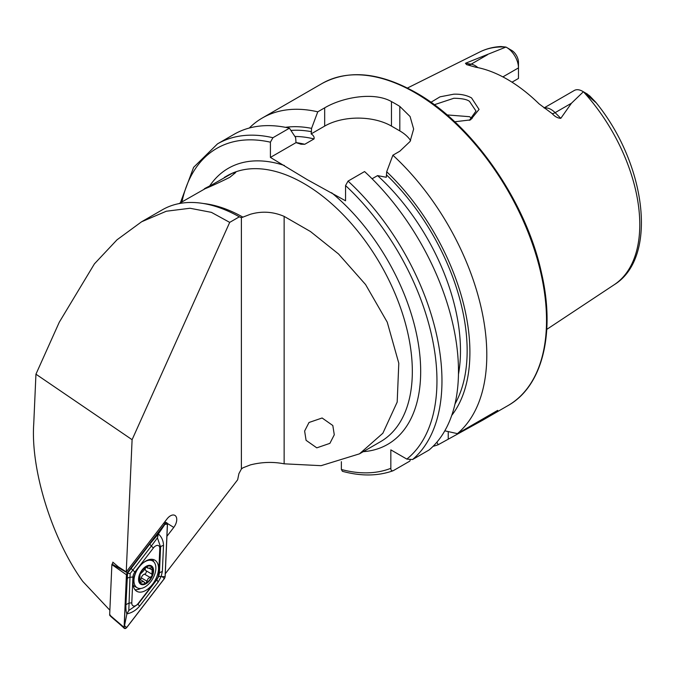 <?xml version="1.0" encoding="UTF-8"?>
<svg xmlns="http://www.w3.org/2000/svg" width="675" height="675" viewBox="0 0 675 675"><rect width="100%" height="100%" fill="white"/><g stroke="black" fill="none" stroke-linecap="round" stroke-linejoin="round"><path stroke-width="1.01" d="M469.37 120.344L476.002 111.046L469.513 101.377C467.032 99.419 461.818 98.381 453.87 98.255L434.32 104.735M430.937 102.288L440.024 96.829L453.718 94.196C460.586 93.935 466.518 95.167 471.53 97.9L479.056 109.418L470.542 119.888L454.714 121.778M322.118 417.994L309.015 422.483L304.627 431.047L306.079 440.319L316.786 447.846L329.889 443.357L334.277 434.793L332.817 425.52L322.118 417.994M210.895 185.363C193.641 193.953 213.705 185.397 229.804 177.306L235.71 172.505L232.242 173.264L178.959 203.622M544.075 107.924L574.273 90.484A16.664 9.619 60 0 1 582.601 91.311L582.601 91.311A16.664 9.619 60 0 1 583.36 91.775L571.455 103.224L560.807 118.328C557.71 118.167 554.842 116.606 552.209 113.653L539.072 103.857A137.118 79.169 60 0 0 507.288 79.321A137.118 79.169 60 0 0 475.512 67.162L466.627 64.648L465.463 63.281L505.938 47.073L500.993 46.533C493.4 46.921 486.363 48.718 479.883 51.933A134.468 77.633 60 0 1 505.87 47.047M472.129 118.572L469.513 116.691L447.061 114.919M372.085 178.774L377.561 175.618L386.294 177.272L386.699 171.745L392.884 155.216L399.811 151.217L410.071 141.48L413.64 129.035L410.079 116.505L399.811 106.405A185.946 107.359 -120 0 0 395.634 103.916A185.946 107.359 -120 0 0 391.458 101.588C373.891 91.522 342.368 97.335 324.675 107.84L317.756 111.831L311.572 128.368L311.158 133.895C313.538 135.422 314.491 137.101 314.027 138.932L304.762 144.281L300.966 144.222L296.03 142.627L295.625 137.573L289.44 128.182L272.919 137.725L270.413 142.189L270.413 157.418L307.142 179.592L345.549 200.796L345.549 185.566L348.047 181.102L364.567 171.56A185.946 107.359 60 0 1 429.098 449.98L412.577 459.523L406.823 459.093L390.833 449.862L390.833 468.323A182.402 105.308 60 0 1 341.373 469.488L342.427 471.31C360.923 476.339 377.772 476.17 392.977 470.796L393.339 470.627C391.669 471.158 390.833 470.391 390.833 468.323M392.884 155.216A185.946 107.359 60 0 1 457.414 433.637L444.808 430.81M433.046 446.352A185.946 107.359 60 0 0 438.176 444.741L482.304 420.415L497.728 410.358L457.414 433.637M502.883 76.891L518.476 67.897L518.476 78.443L512.004 82.181M586.668 93.698L589.705 95.909L595.603 102.33L583.36 91.775M165.282 573.775L237.659 479.765L238.899 473.664L241.388 469.007L242.983 467.792L250.459 464.881C261.883 462.012 273.105 461.658 284.141 463.818L321.106 465.674L359.488 453.836L382.868 433.232L397.187 402.072L398.798 363.243L387.248 322.186L365.58 284.555L338.555 253.994L310.475 231.533L284.141 216.388C273.13 211.655 261.9 210.938 250.459 214.245L241.388 217.704L239.321 216.827L229.703 222.379L132.097 439.695L35.944 374.186L59.282 322.211L94.424 263.858L117.02 239.802L141.59 221.78L166.312 211.233L190.004 208.254L211.418 212.363L229.703 222.379M166.936 536.288L173.77 527.411A8.952 5.172 120 0 0 174.488 515.202A8.952 5.172 120 0 0 167.062 518.889L126.25 571.902L132.097 439.695M239.321 216.827A156.431 90.315 -120 0 0 162.354 209.798L141.59 221.78M506.697 47.486A16.664 9.619 -120 0 1 518.476 67.897L518.476 62.353A9.872 5.704 -120 0 0 512.232 50.726L506.697 47.486A16.664 9.619 -120 0 0 505.938 47.073M587.208 94.728L589.705 95.909L595.654 102.128C646 163.35 658.564 257.428 614.267 284.69L546.767 329.392M386.699 171.745A170.792 98.609 60 0 1 451.752 415.37M341.373 461.675L341.373 469.488M410.198 460.013L409.86 461.093L393.339 470.627M272.919 137.725A185.946 107.359 60 0 0 217.51 143.868L234.031 134.333A185.946 107.359 60 0 1 289.44 128.182M285.449 127.33A170.792 98.609 60 0 1 311.572 128.368M438.176 444.741L436.902 442.167M249.278 128.039A185.946 107.359 60 0 1 262.347 117.982A185.946 107.359 60 0 1 317.756 111.831M410.602 140.577A47.225 27.262 0 0 0 399.811 130.908L391.458 126.09A47.225 27.262 0 0 0 324.675 126.09L311.158 133.895M296.03 142.627L270.413 157.418M126.25 571.902L118.268 566.781L112.801 562.132L112.759 563.245M109.865 610.225L82.738 581.377C52 538.852 30.476 469.572 33.75 423.706L35.944 374.186M152.061 575.716A9.889 5.712 120 0 0 152.255 567.7L148.002 568.232L146.34 566.806L143.37 571.05L140.054 574.374A9.889 5.712 120 0 0 139.767 582.171L140.003 582.542A9.889 5.712 120 0 0 145.53 583.386L146.036 583.116A9.889 5.712 120 0 0 149.318 580.298A9.889 5.712 120 0 0 151.875 576.172L152.255 567.7A9.889 5.712 120 0 0 146.34 566.806A9.889 5.712 120 0 0 140.248 573.919M146.036 583.116L148.07 578.635L151.875 576.172M145.64 567.337A3.459 2 120 0 0 145.952 570.679A1.974 1.139 -60 0 1 145.606 573.438A1.974 1.139 -60 0 1 144.501 574.172A3.459 2 120 0 0 141.345 577.91A1.974 1.139 -60 0 1 140.645 579.31A1.974 1.139 -60 0 1 140.316 579.648M137.227 569.784A15.5 8.944 120 0 0 135.211 585.841A15.5 8.944 120 0 0 137.168 587.782A15.5 8.944 120 0 0 150.01 582.626A15.5 8.944 120 0 0 154.617 562.883A15.5 8.944 120 0 0 152.668 560.942A15.5 8.944 120 0 0 142.518 563.397M152.719 567.152A10.623 6.134 120 0 0 142.577 569.362A10.623 6.134 120 0 0 139.413 582.896A10.623 6.134 120 0 0 149.555 580.694A10.623 6.134 120 0 0 152.719 567.152M139.7 581.259L141.294 582.179L140.105 582.626M141.294 582.179L143.471 581.47L145.53 583.386L144.307 582.643M140.054 574.374L139.767 582.171M146.551 566.705L147.496 567.253L147.218 566.705M133.237 585.368A15.5 8.944 120 0 0 134.148 586.035L137.168 587.782M158.507 569.143A18.006 10.395 120 0 0 154.794 560.123A18.006 10.395 120 0 0 141.235 564.629A18.006 10.395 120 0 0 133.085 582.289A18.006 10.395 120 0 0 136.797 591.308A18.006 10.395 120 0 0 150.356 586.803A18.006 10.395 120 0 0 158.507 569.143M153.731 561.752A18.006 10.395 120 0 0 152.466 559.347M134.958 589.68A18.006 10.395 120 0 0 140.78 588.465M134.899 572.012A5.906 3.409 120 0 0 132.941 576.982L131.794 602.817A5.906 3.409 120 0 0 133.844 606.04A5.906 3.409 120 0 0 138.181 603.475L156.693 579.42A5.906 3.409 120 0 0 158.65 574.459L159.789 548.615A5.906 3.409 120 0 0 157.748 545.4A5.906 3.409 120 0 0 153.411 547.965L134.899 572.012L132.815 570.122L130.165 573.472L129.98 577.319L132.941 576.982M126.63 627.674L164.371 578.652L165.147 576.678L167.476 524.019L166.776 522.745L164.953 523.758L127.221 572.78L126.436 574.754L124.107 627.413L124.419 628.467L126.63 627.674M126.436 574.754L111.881 564.621L109.654 614.984L124.107 627.413M164.953 523.758L163.603 523.378M113.29 562.545L112.075 564.131L127.221 572.78M110.287 615.043L109.654 614.984L110.287 615.043M111.881 564.621L112.075 564.131M126.52 574.72L124.2 627.328A2.244 1.291 120 0 0 124.976 628.552A2.244 1.291 120 0 0 126.622 627.573L164.32 578.602A2.244 1.291 120 0 0 165.071 576.72L167.392 524.104A2.244 1.291 120 0 0 166.615 522.88A2.244 1.291 120 0 0 164.97 523.859L127.263 572.83A2.244 1.291 120 0 0 126.52 574.72L127.263 572.83M127.06 578.829A4.134 2.261 2.5 0 1 129.98 577.319L128.807 610.47L138.088 604.108L156.608 580.061L158.743 576.408L159.443 572.864L160.582 547.02L157.418 537.865L158.406 533.9C161.747 537.047 163.451 540.911 163.502 545.518L162.363 571.354L161.139 576.61L158.153 582.027L139.641 606.074C136.139 610.225 131.887 612.824 126.883 613.896C126.107 612.233 125.786 609.154 125.921 604.665L127.55 573.151L149.782 544.101L158.406 533.9L164.894 524.399L167.392 524.104M158.743 576.408L165.071 576.72M130.165 573.472L127.187 573.37M128.807 610.47L126.883 613.896L124.2 627.328M157.418 537.865L151.335 546.075L153.411 547.965M544.295 108.076A16.664 9.619 60 0 1 551.087 109.502A16.664 9.619 60 0 1 555.12 112.649L560.807 118.328M552.209 113.653A8.26 2.852 134.9 0 0 555.12 112.649L571.455 103.224M415.041 92.711A185.946 107.359 60 0 1 536.515 256.567A185.946 107.359 60 0 1 508.013 405.574C542.573 386.311 555.626 333.02 541.401 272.481C525.884 201.032 472.348 124.217 415.927 92.627C379.747 72.284 348.469 69.247 322.068 83.506A185.946 107.359 60 0 1 415.041 92.711M209.554 186.14A159.384 92.019 60 0 1 284.352 165.468M224.311 177.432L227.062 175.846A153.478 88.611 60 0 1 303.801 183.448A153.478 88.611 60 0 1 404.072 318.693A153.478 88.611 60 0 1 380.54 441.678L359.488 453.836M583.512 91.867A134.468 77.633 60 0 1 614.267 284.69M203.302 203.496A153.478 88.611 60 0 1 242.983 217.181M241.388 217.704L241.388 469.007M348.047 181.102A185.946 107.359 60 0 1 412.577 459.523M345.549 185.566A182.402 105.308 60 0 1 406.823 459.093M386.699 175.087A166.911 96.365 60 0 1 455.017 403.92M331.602 192.746A159.384 92.019 60 0 1 419.403 351.16A159.384 92.019 60 0 1 363.226 451.676M181.955 201.893A182.402 105.308 60 0 1 270.413 142.189M296.013 142.594A162.186 93.639 60 0 1 304.762 144.281M377.561 175.618A162.186 93.639 60 0 1 458.46 374.296M294.899 136.468A162.186 93.639 60 0 1 314.027 138.932M290.925 130.435A166.911 96.365 60 0 1 311.572 131.709M399.811 106.405L399.811 130.908M391.458 101.588L391.458 126.09M324.675 107.84L324.675 126.09M448.242 438.927L448.242 431.587M468.053 64.867A8.26 6.117 98.9 0 0 471.15 64.176L465.463 63.281M477.908 67.627A16.664 9.619 -120 0 0 471.15 64.176L487.485 54.742M284.141 216.388L284.141 463.818M164.784 521.842L165.898 522.534M167.434 523.488L173.77 527.411M141.345 577.91L147.023 581.192M145.952 570.679L151.63 573.961M149.243 568.299L151.774 569.759M144.501 574.172L150.179 577.454M164.894 524.399L164.97 523.859M124.867 625.978L126.622 627.573M162.565 577.007L164.32 578.602M149.782 544.101L151.335 546.075L132.815 570.122A4.134 0.759 -142.4 0 1 131.271 568.156M163.502 545.518A4.134 2.261 2.5 0 0 160.582 547.02L159.789 548.615M162.363 571.354L159.443 572.864L158.65 574.459M158.153 582.027L156.693 579.42M139.641 606.074A4.134 0.759 -142.4 0 1 138.088 604.108L138.181 603.475M125.921 604.665L128.841 603.155L131.794 602.817M482.304 420.415L508.013 405.574M479.883 51.933L407.43 88.037M217.51 143.868L193.615 167.332L180.385 202.795M262.347 117.982L322.068 83.506M587.393 94.078L582.601 91.311M150.01 559.415L152.668 560.942M140.24 579.606L143.471 581.47M145.96 567.051L148.002 568.232M164.54 522.163L166.776 522.745M109.73 615.246C110.211 616.368 119.703 623.793 124.419 628.467"/></g></svg>
